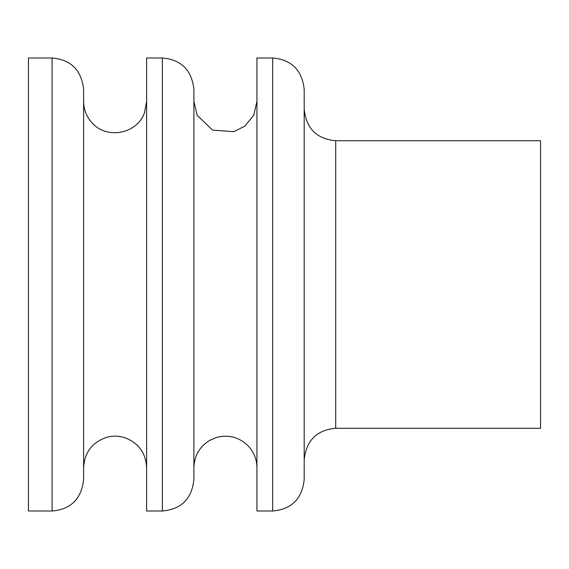 <?xml version="1.0" encoding="UTF-8"?>
<svg xmlns="http://www.w3.org/2000/svg" width="569" height="569" viewBox="0 0 569 569"><rect width="100%" height="100%" fill="white"/><g stroke="black" fill="none" stroke-linecap="round" stroke-linejoin="round"><path stroke-width="0.85" d="M335.71 428.279L335.71 140.721L540.55 140.721L540.55 428.279L335.71 428.279C316.741 429.972 306.243 440.477 304.195 459.795M52.085 57.995L28.45 57.995L28.45 511.005L52.085 511.005C71.054 509.312 81.559 498.807 83.6 479.489L83.6 89.511C81.559 70.193 71.054 59.688 52.085 57.995L52.085 511.005M162.385 57.995L146.624 57.995L146.624 511.005L162.385 511.005C181.347 509.312 191.853 498.807 193.901 479.489L193.901 89.511C191.853 70.193 181.347 59.688 162.385 57.995L162.385 511.005M256.925 101.325L253.774 115.066L244.834 126.147L233.859 131.688L212.564 130.102L197.173 115.308L193.901 101.325L193.901 467.675C194.271 455.961 199.392 446.942 209.257 440.619L216.021 437.589C228.375 434.261 239.136 437.063 248.29 446.004C253.938 452.127 256.818 459.347 256.925 467.675M272.679 57.995L256.925 57.995L256.925 511.005L272.679 511.005C291.648 509.312 302.153 498.807 304.195 479.489L304.195 89.511C302.153 70.193 291.648 59.688 272.679 57.995L272.679 511.005M304.195 284.5L304.195 109.205C306.243 128.523 316.741 139.028 335.71 140.721M146.624 101.325L144.462 112.804C137.264 133.829 106.808 139.775 92.235 122.996C86.588 116.873 83.707 109.653 83.6 101.325M83.6 467.675C84.546 452.184 92.398 442.021 107.15 437.184C113.053 435.676 118.914 435.84 124.725 437.661C138.523 442.931 145.82 452.931 146.624 467.675"/></g></svg>
